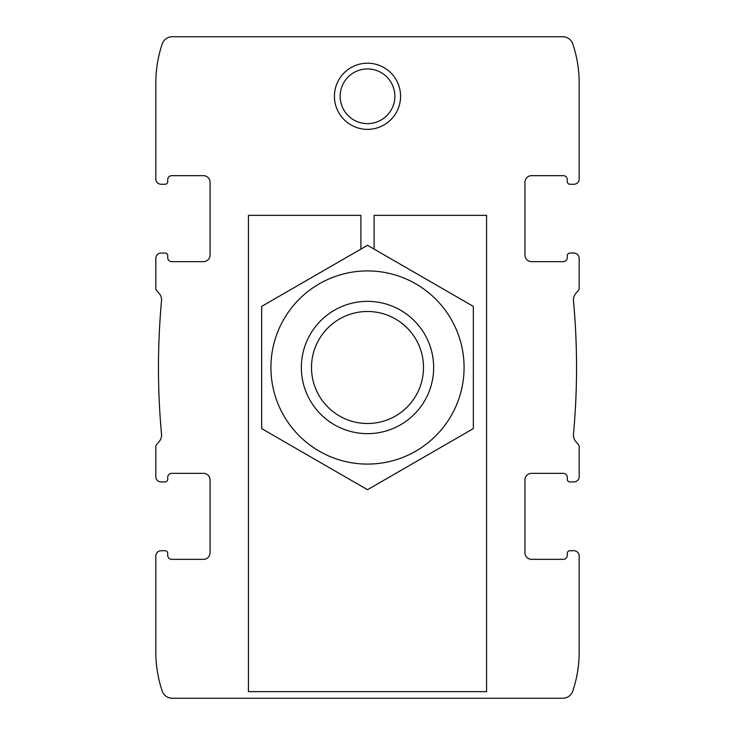 <?xml version="1.0" encoding="UTF-8"?>
<svg xmlns="http://www.w3.org/2000/svg" width="735" height="735" viewBox="0 0 735 735"><rect width="100%" height="100%" fill="white"/><g stroke="black" fill="none" stroke-linecap="round" stroke-linejoin="round"><path stroke-width="1.1" d="M203.448 559.335A6.615 6.615 0 0 0 210.063 552.72A6.615 6.615 0 0 1 203.448 559.335L171.696 559.335A3.969 3.969 0 0 1 167.727 555.366A3.969 3.969 0 0 0 171.696 559.335M167.727 555.366L167.727 553.382A2.646 2.646 0 0 0 165.081 550.736L161.112 550.736A5.292 5.292 0 0 0 155.82 556.028L155.82 651.945A123.039 123.039 0 0 0 162.196 691.029A10.584 10.584 0 0 0 172.229 698.25L562.771 698.25A10.584 10.584 0 0 0 572.804 691.029A123.039 123.039 0 0 0 579.18 651.945L579.18 556.028A5.292 5.292 0 0 0 573.888 550.736L569.919 550.736A2.646 2.646 0 0 0 567.273 553.382L567.273 555.366A3.969 3.969 0 0 1 563.304 559.335A3.969 3.969 0 0 0 567.273 555.366M161.112 550.736L165.081 550.736M210.063 552.72L210.063 479.955A6.615 6.615 0 0 0 203.448 473.34L171.696 473.34A3.969 3.969 0 0 0 167.727 477.309L167.727 479.293A2.646 2.646 0 0 1 165.081 481.939L161.112 481.939L165.081 481.939M155.82 565.95L155.82 556.028M210.063 182.28A6.615 6.615 0 0 0 203.448 175.665A6.615 6.615 0 0 1 210.063 182.28L210.063 255.045A6.615 6.615 0 0 1 203.448 261.66L171.696 261.66A3.969 3.969 0 0 1 167.727 257.691L167.727 255.706A2.646 2.646 0 0 0 165.081 253.06L161.112 253.06A5.292 5.292 0 0 0 155.82 258.352L155.82 288.478A2.646 2.646 0 0 0 156.436 290.178L159.247 293.531A9.922 9.922 0 0 1 161.525 300.817A727.65 727.65 0 0 0 161.525 434.183A9.922 9.922 0 0 1 159.247 441.469L156.436 444.822A2.646 2.646 0 0 0 155.82 446.522L155.82 476.647A5.292 5.292 0 0 0 161.112 481.939M171.696 175.665A3.969 3.969 0 0 0 167.727 179.634A3.969 3.969 0 0 1 171.696 175.665L203.448 175.665M167.727 179.634L167.727 181.619L167.727 179.634M165.081 184.264L161.112 184.264L165.081 184.264A2.646 2.646 0 0 0 167.727 181.619M531.552 175.665A6.615 6.615 0 0 0 524.937 182.28A6.615 6.615 0 0 1 531.552 175.665L563.304 175.665A3.969 3.969 0 0 1 567.273 179.634L567.273 181.619A2.646 2.646 0 0 0 569.919 184.264L573.888 184.264A5.292 5.292 0 0 0 579.18 178.972L579.18 83.055A123.039 123.039 0 0 0 572.804 43.971A10.584 10.584 0 0 0 562.771 36.75L172.229 36.75A10.584 10.584 0 0 0 162.196 43.971A123.039 123.039 0 0 0 155.82 83.055L155.82 178.972A5.292 5.292 0 0 0 161.112 184.264M165.081 253.06L161.112 253.06M567.273 477.309L567.273 479.293L567.273 477.309A3.969 3.969 0 0 0 563.304 473.34L531.552 473.34A6.615 6.615 0 0 0 524.937 479.955L524.937 552.72A6.615 6.615 0 0 0 531.552 559.335A6.615 6.615 0 0 1 524.937 552.72M567.273 479.293A2.646 2.646 0 0 0 569.919 481.939L573.888 481.939A5.292 5.292 0 0 0 579.18 476.647L579.18 446.522A2.646 2.646 0 0 0 578.564 444.822L575.753 441.469A9.922 9.922 0 0 1 573.475 434.183A727.65 727.65 0 0 0 573.475 300.817A9.922 9.922 0 0 1 575.753 293.531L578.564 290.178A2.646 2.646 0 0 0 579.18 288.478L579.18 258.352A5.292 5.292 0 0 0 573.888 253.06L569.919 253.06A2.646 2.646 0 0 0 567.273 255.706L567.273 257.691A3.969 3.969 0 0 1 563.304 261.66L531.552 261.66A6.615 6.615 0 0 1 524.937 255.045L524.937 182.28M573.888 550.736L569.919 550.736M563.304 559.335L531.552 559.335M567.273 181.619L567.273 179.634A3.969 3.969 0 0 0 563.304 175.665M569.919 184.264L573.888 184.264M155.82 178.972L155.82 169.05M579.18 565.95L579.18 556.028M334.425 96.285A33.075 33.075 0 0 1 384.037 67.638A33.075 33.075 0 0 1 384.037 124.932A33.075 33.075 0 0 1 334.425 96.285M569.919 481.939L573.888 481.939M167.727 257.691L167.727 255.706M155.82 476.647L155.82 461.433M579.18 178.972L579.18 169.05M579.18 273.567L579.18 258.352M155.82 273.567L155.82 258.352M579.18 476.647L579.18 461.433M569.919 253.06L573.888 253.06M340.158 96.285A27.342 27.342 0 0 1 381.171 72.6A27.342 27.342 0 0 1 381.171 119.97A27.342 27.342 0 0 1 340.158 96.285M367.5 311.493A56.007 56.007 0 0 1 416.001 395.503A56.007 56.007 0 0 1 318.999 395.503A56.007 56.007 0 0 1 367.5 311.493M367.5 301.35A66.15 66.15 0 0 1 424.784 400.575A66.15 66.15 0 0 1 310.216 400.575A66.15 66.15 0 0 1 367.5 301.35M270.921 367.5A96.579 96.579 0 0 1 415.789 283.857A96.579 96.579 0 0 1 415.789 451.143A96.579 96.579 0 0 1 270.921 367.5M261.66 367.5L261.66 428.606L367.5 489.712L473.34 428.606L473.34 306.394L367.5 245.288L261.66 306.394L261.66 367.5M360.885 249.11L360.885 215.355L248.43 215.355L248.43 691.635L486.57 691.635L486.57 215.355L374.115 215.355L374.115 249.11"/></g></svg>
